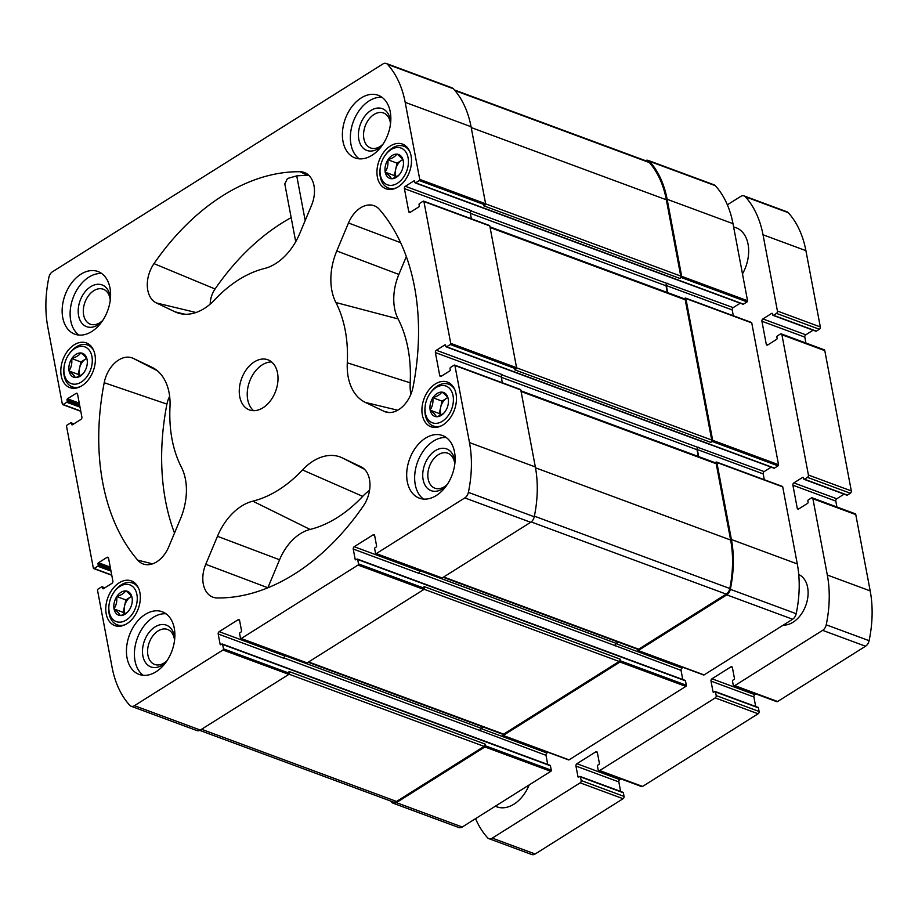 <?xml version="1.0" encoding="UTF-8"?>
<svg xmlns="http://www.w3.org/2000/svg" width="918" height="918" viewBox="0 0 918 918"><rect width="100%" height="100%" fill="white"/><g stroke="black" fill="none" stroke-linecap="round" stroke-linejoin="round"><path stroke-width="1.38" d="M74.909 348.438A19.588 13.311 110.3 0 1 92.213 358.49A19.588 13.311 110.3 0 1 78.099 383.598A19.588 13.311 110.3 0 1 63.962 367.923A19.588 13.311 110.3 0 1 69.091 354.05A19.588 13.311 110.3 0 1 74.909 348.438M75.517 377.573L75.23 377.55A12.737 8.652 110.3 0 1 69.114 371.101L69.045 370.746A12.737 8.652 110.3 0 1 71.684 358.8L71.902 358.456A12.737 8.652 110.3 0 1 80.658 352.948L80.945 352.971A12.737 8.652 110.3 0 1 87.061 359.42L87.118 359.776A12.737 8.652 110.3 0 1 87.267 363.539A12.737 8.652 110.3 0 1 84.49 371.721L84.261 372.065A12.737 8.652 110.3 0 1 83.928 372.547A12.737 8.652 110.3 0 1 75.517 377.573C79.877 376.265 82.792 374.429 84.261 372.065M75.23 377.55C74.645 375.944 72.602 373.798 69.114 371.101M69.045 370.746C71.363 367.315 72.235 363.333 71.684 358.8M71.902 358.456C76.251 357.159 79.166 355.323 80.658 352.948M80.945 352.971C84.41 355.645 86.441 357.791 87.061 359.42M119.879 586.418A19.588 13.311 110.3 0 1 137.172 596.47A19.588 13.311 110.3 0 1 123.058 621.578A19.588 13.311 110.3 0 1 108.932 605.903A19.588 13.311 110.3 0 1 114.062 592.03A19.588 13.311 110.3 0 1 119.879 586.418M120.487 615.553L120.189 615.53A12.737 8.652 110.3 0 1 114.084 609.082L114.016 608.726A12.737 8.652 110.3 0 1 116.655 596.78L116.873 596.436A12.737 8.652 110.3 0 1 125.617 590.928L125.915 590.951A12.737 8.652 110.3 0 1 132.02 597.4L132.089 597.756A12.737 8.652 110.3 0 1 132.238 601.519A12.737 8.652 110.3 0 1 129.449 609.713L129.231 610.045A12.737 8.652 110.3 0 1 128.899 610.527A12.737 8.652 110.3 0 1 120.487 615.553C124.848 614.245 127.763 612.409 129.231 610.045M120.189 615.53C119.604 613.924 117.573 611.778 114.084 609.082M114.016 608.726C116.322 605.295 117.206 601.313 116.655 596.78M116.873 596.436C121.222 595.139 124.137 593.303 125.617 590.928M125.915 590.951C129.369 593.625 131.412 595.771 132.02 597.4M436.016 387.603A19.588 13.311 110.3 0 1 453.32 397.655A19.588 13.311 110.3 0 1 439.206 422.762A19.588 13.311 110.3 0 1 425.068 407.076A19.588 13.311 110.3 0 1 430.198 393.202A19.588 13.311 110.3 0 1 436.016 387.603M436.624 416.726L436.337 416.715A12.737 8.652 110.3 0 1 430.221 410.266L430.152 409.898A12.737 8.652 110.3 0 1 432.791 397.953L433.009 397.609A12.737 8.652 110.3 0 1 441.765 392.112L442.051 392.135A12.737 8.652 110.3 0 1 448.156 398.573L448.225 398.94A12.737 8.652 110.3 0 1 448.374 402.692A12.737 8.652 110.3 0 1 445.597 410.885L445.368 411.23A12.737 8.652 110.3 0 1 445.035 411.712A12.737 8.652 110.3 0 1 436.624 416.726C440.984 415.418 443.899 413.593 445.368 411.23M436.337 416.715C435.74 415.108 433.709 412.962 430.221 410.266M430.152 409.898C432.47 406.479 433.342 402.497 432.791 397.953M433.009 397.609C437.358 396.312 440.273 394.488 441.765 392.112M442.051 392.135C445.517 394.797 447.548 396.943 448.156 398.573M391.045 149.623A19.588 13.311 110.3 0 1 408.349 159.663A19.588 13.311 110.3 0 1 394.235 184.782A19.588 13.311 110.3 0 1 380.098 169.096A19.588 13.311 110.3 0 1 385.227 155.222A19.588 13.311 110.3 0 1 391.045 149.623M391.653 178.746L391.366 178.735A12.737 8.652 110.3 0 1 385.25 172.286L385.181 171.918A12.737 8.652 110.3 0 1 387.821 159.973L388.05 159.629A12.737 8.652 110.3 0 1 396.794 154.132L397.081 154.155A12.737 8.652 110.3 0 1 403.197 160.593L403.266 160.96A12.737 8.652 110.3 0 1 403.404 164.712A12.737 8.652 110.3 0 1 400.627 172.905L400.409 173.25A12.737 8.652 110.3 0 1 400.064 173.732A12.737 8.652 110.3 0 1 391.653 178.746C396.014 177.438 398.928 175.602 400.409 173.25M391.366 178.735C390.781 177.128 388.739 174.971 385.25 172.286M385.181 171.918C387.499 168.499 388.371 164.517 387.821 159.973M388.05 159.629C392.388 158.332 395.302 156.496 396.794 154.132M397.081 154.155C400.546 156.817 402.589 158.963 403.197 160.593M74.22 344.812A23.822 16.18 110.3 0 1 86.349 342.919A23.822 16.18 110.3 0 1 93.269 370.883A23.822 16.18 110.3 0 1 69.814 387.603A23.822 16.18 110.3 0 1 60.967 367.923A23.822 16.18 110.3 0 1 74.22 344.812M435.327 383.965A23.822 16.18 110.3 0 1 447.456 382.083A23.822 16.18 110.3 0 1 454.364 410.036A23.822 16.18 110.3 0 1 430.921 426.755A23.822 16.18 110.3 0 1 422.073 407.087A23.822 16.18 110.3 0 1 435.327 383.965M145.239 614.417A33.392 22.686 110.3 0 1 162.256 611.767A33.392 22.686 110.3 0 1 174.661 639.353A33.392 22.686 110.3 0 1 156.083 671.758A33.392 22.686 110.3 0 1 139.077 674.397A33.392 22.686 110.3 0 1 126.661 646.811A33.392 22.686 110.3 0 1 145.239 614.417M425.482 438.173A33.392 22.686 110.3 0 1 442.499 435.522A33.392 22.686 110.3 0 1 454.903 463.108A33.392 22.686 110.3 0 1 436.325 495.513A33.392 22.686 110.3 0 1 419.319 498.153A33.392 22.686 110.3 0 1 406.904 470.567A33.392 22.686 110.3 0 1 425.482 438.173M361.199 97.928A33.392 22.686 110.3 0 1 378.205 95.277A33.392 22.686 110.3 0 1 390.62 122.863A33.392 22.686 110.3 0 1 372.031 155.268A33.392 22.686 110.3 0 1 355.025 157.907A33.392 22.686 110.3 0 1 342.609 130.322A33.392 22.686 110.3 0 1 361.199 97.928M80.956 274.172A33.392 22.686 110.3 0 1 97.962 271.521A33.392 22.686 110.3 0 1 110.378 299.107A33.392 22.686 110.3 0 1 91.789 331.513A33.392 22.686 110.3 0 1 74.783 334.152A33.392 22.686 110.3 0 1 62.367 306.566A33.392 22.686 110.3 0 1 80.956 274.172M262.973 407.776A26.714 18.153 -69.7 0 0 277.844 381.854A26.714 18.153 -69.7 0 0 267.907 359.787A26.714 18.153 -69.7 0 0 241.618 378.537A26.714 18.153 -69.7 0 0 249.363 409.898A26.714 18.153 -69.7 0 0 262.973 407.776M180.513 518.704L168.809 546.715A26.714 18.153 110.3 0 1 144.516 564.375A26.714 18.153 110.3 0 1 137.723 560.141A220.389 149.737 110.3 0 1 104.204 382.714A26.714 18.153 110.3 0 1 133.213 358.353L151.895 367.234A53.428 36.295 110.3 0 1 152.549 367.567A53.428 36.295 110.3 0 1 169.991 406.869A122.438 83.194 110.3 0 0 181.374 467.159A53.428 36.295 110.3 0 1 180.513 518.704M240.78 638.595A0.895 0.608 110.3 0 0 241.239 638.515L358.031 565.075A0.895 0.608 110.3 0 0 358.513 563.904L357.676 559.51A0.895 0.608 110.3 0 0 356.907 559.142L355.966 559.739A0.895 0.608 110.3 0 1 355.186 559.372L353.235 549.044A1.779 1.205 110.3 0 1 354.21 546.726L373.098 534.85A1.779 1.205 110.3 0 1 374.005 534.701A1.779 1.205 110.3 0 1 374.647 535.584L376.598 545.9A0.895 0.608 110.3 0 1 376.116 547.071L375.175 547.656A0.895 0.608 110.3 0 0 374.682 548.815L375.519 553.221A0.895 0.608 110.3 0 0 376.288 553.588L464.818 497.912A6.678 4.533 110.3 0 0 468.387 492.369A105.077 71.386 110.3 0 0 469.477 442.579L454.915 365.525A0.895 0.608 110.3 0 0 454.146 365.157L450.52 367.441A0.895 0.608 110.3 0 0 450.038 368.6L450.256 369.747A0.895 0.608 110.3 0 1 449.774 370.906L441.271 376.254A1.779 1.205 110.3 0 1 440.365 376.391A1.779 1.205 110.3 0 1 439.722 375.519L435.384 352.581A1.779 1.205 110.3 0 1 436.36 350.263L444.851 344.916A0.895 0.608 110.3 0 1 445.632 345.283L445.85 346.43A0.895 0.608 110.3 0 0 446.618 346.797L450.245 344.514A0.895 0.608 110.3 0 0 450.727 343.355L423.932 201.558A0.895 0.608 110.3 0 0 423.164 201.191L419.537 203.475A0.895 0.608 110.3 0 0 419.056 204.634L419.274 205.781A0.895 0.608 110.3 0 1 418.792 206.94L410.289 212.287A1.779 1.205 110.3 0 1 409.382 212.425A1.779 1.205 110.3 0 1 408.739 211.553L404.402 188.615A1.779 1.205 110.3 0 1 405.377 186.285L413.88 180.938A0.895 0.608 110.3 0 1 414.649 181.316L414.867 182.452A0.895 0.608 110.3 0 0 415.636 182.831L419.262 180.548A0.895 0.608 110.3 0 0 419.744 179.389L405.182 102.334A105.077 71.386 110.3 0 0 387.511 64.352A6.678 4.533 110.3 0 0 386.226 63.468A6.678 4.533 110.3 0 0 382.829 64.008L52.464 271.774A6.678 4.533 110.3 0 0 48.895 277.316A105.077 71.386 110.3 0 0 47.805 327.095L62.355 404.149A0.895 0.608 110.3 0 0 63.135 404.517L66.75 402.245A0.895 0.608 110.3 0 0 67.243 401.086L67.025 399.938A0.895 0.608 110.3 0 1 67.507 398.779L76.01 393.432A1.779 1.205 110.3 0 1 76.917 393.283A1.779 1.205 110.3 0 1 77.56 394.166L81.897 417.105A1.779 1.205 110.3 0 1 80.922 419.423L72.419 424.77A0.895 0.608 110.3 0 1 71.65 424.403L71.432 423.255A0.895 0.608 110.3 0 0 70.652 422.888L67.037 425.16A0.895 0.608 110.3 0 0 66.544 426.331L93.338 568.116A0.895 0.608 110.3 0 0 94.118 568.483L97.733 566.211A0.895 0.608 110.3 0 0 98.226 565.052L98.008 563.904A0.895 0.608 110.3 0 1 98.49 562.745L106.993 557.398A1.779 1.205 110.3 0 1 107.899 557.26A1.779 1.205 110.3 0 1 108.542 558.133L112.88 581.071A1.779 1.205 110.3 0 1 111.904 583.389L103.401 588.736A0.895 0.608 110.3 0 1 102.632 588.369L102.414 587.222A0.895 0.608 110.3 0 0 101.634 586.854L98.019 589.126A0.895 0.608 110.3 0 0 97.526 590.297L112.088 667.34A105.077 71.386 110.3 0 0 129.771 705.334A6.678 4.533 110.3 0 0 131.044 706.206A6.678 4.533 110.3 0 0 134.453 705.678L222.971 650.001A0.895 0.608 110.3 0 0 223.464 648.842L222.626 644.447A0.895 0.608 110.3 0 0 221.858 644.08L220.905 644.677A0.895 0.608 110.3 0 1 220.136 644.31L218.186 633.982A1.779 1.205 110.3 0 1 219.161 631.664L238.049 619.776A1.779 1.205 110.3 0 1 238.955 619.639A1.779 1.205 110.3 0 1 239.598 620.522L241.549 630.838A0.895 0.608 110.3 0 1 241.067 631.997L240.114 632.594A0.895 0.608 110.3 0 0 239.632 633.753L240.459 638.148A0.895 0.608 110.3 0 0 240.78 638.595L306.658 662.968A0.895 0.608 110.3 0 1 306.36 662.624M379.547 209.545A220.389 149.737 110.3 0 1 413.077 386.971A26.714 18.153 110.3 0 1 386.489 412.193A26.714 18.153 110.3 0 1 384.068 411.333L365.387 402.44A53.428 36.295 110.3 0 1 347.291 362.817A122.438 83.194 110.3 0 0 335.896 302.527A53.428 36.295 110.3 0 1 336.768 250.97L348.473 222.971A26.714 18.153 110.3 0 1 375.519 206.332A26.714 18.153 110.3 0 1 379.547 209.545M360.9 466.734A26.714 18.153 110.3 0 1 361.233 466.895A26.714 18.153 110.3 0 1 363.287 506.047A220.389 149.737 110.3 0 1 217.153 597.951A26.714 18.153 110.3 0 1 214.319 597.595A26.714 18.153 110.3 0 1 205.758 564.295L217.463 536.296A53.428 36.295 110.3 0 1 252.84 501.171A122.438 83.194 110.3 0 0 302.492 469.947A53.428 36.295 110.3 0 1 342.219 457.841L361.554 467.067M299.807 233.379A53.428 36.295 110.3 0 1 264.43 268.504A122.438 83.194 110.3 0 0 214.778 299.738A53.428 36.295 110.3 0 1 179.917 313.566A53.428 36.295 110.3 0 1 175.051 311.845L156.381 302.951A26.714 18.153 110.3 0 1 153.983 263.638A220.389 149.737 110.3 0 1 300.129 171.735A26.714 18.153 110.3 0 1 305.717 173.1A26.714 18.153 110.3 0 1 311.523 205.38L299.807 233.379M390.357 145.985A23.822 16.18 110.3 0 1 402.497 144.103A23.822 16.18 110.3 0 1 409.405 172.056A23.822 16.18 110.3 0 1 385.962 188.775A23.822 16.18 110.3 0 1 377.103 169.096A23.822 16.18 110.3 0 1 390.357 145.985M119.191 582.792A23.822 16.18 110.3 0 1 131.32 580.899A23.822 16.18 110.3 0 1 138.228 608.864A23.822 16.18 110.3 0 1 114.784 625.583A23.822 16.18 110.3 0 1 105.926 605.903A23.822 16.18 110.3 0 1 119.191 582.792M548.046 752.312L546.967 752.99L481.101 728.617L483.453 727.125M547.725 764.453L545.992 755.319A1.779 1.205 110.3 0 1 546.967 752.99M549.664 765.405A0.895 0.608 110.3 0 1 550.433 765.784L551.27 770.179A0.895 0.608 110.3 0 1 550.789 771.338L462.259 827.015A6.678 4.533 110.3 0 1 458.851 827.543L392.984 803.158A6.678 4.533 110.3 0 1 391.711 802.286A105.077 71.386 110.3 0 1 390.598 801.035M645.365 160.627A6.678 4.533 110.3 0 1 648.165 160.421L714.043 184.805A6.678 4.533 110.3 0 1 715.317 185.677A105.077 71.386 110.3 0 1 733 223.671L747.55 300.725A0.895 0.608 110.3 0 1 747.068 301.884L743.454 304.156A0.895 0.608 110.3 0 1 742.696 303.881M740.218 303.204L733.184 307.622L666.996 283.444A1.779 1.205 110.3 0 0 666.032 285.762L667.306 292.498M733.31 315.746L732.208 309.94A1.779 1.205 110.3 0 1 733.184 307.622M750.97 322.528A0.895 0.608 110.3 0 1 751.75 322.895L778.533 464.692A0.895 0.608 110.3 0 1 778.051 465.851L774.436 468.123A0.895 0.608 110.3 0 1 773.679 467.847M771.2 467.17L764.166 471.588L697.978 447.41A1.779 1.205 110.3 0 0 697.014 449.728L698.288 456.464M764.292 479.712L763.191 473.906A1.779 1.205 110.3 0 1 764.166 471.588M781.952 486.494A0.895 0.608 110.3 0 1 782.721 486.861L797.283 563.916A105.077 71.386 110.3 0 1 796.193 613.706A6.678 4.533 110.3 0 1 792.624 619.237L704.095 674.914A0.895 0.608 110.3 0 1 703.349 674.638M683.095 667.375L682.017 668.063L616.15 643.679L618.502 642.198M682.774 679.515L681.041 670.381A1.779 1.205 110.3 0 1 682.017 668.063M684.713 680.479A0.895 0.608 110.3 0 1 685.494 680.846L686.32 685.241A0.895 0.608 110.3 0 1 685.838 686.4L569.045 759.852A0.895 0.608 110.3 0 1 568.299 759.576M686.32 685.241L620.453 660.857L620.132 659.135L424.059 586.568L424.38 588.289A0.895 0.608 110.3 0 1 423.898 589.448L307.105 662.899A0.895 0.608 110.3 0 1 306.658 662.968M551.27 770.179L485.404 745.795L485.071 744.073L288.998 671.506L289.331 673.227A0.895 0.608 110.3 0 1 288.849 674.386L200.319 730.062A6.678 4.533 110.3 0 1 196.911 730.59L131.044 706.206M386.226 63.468L452.092 87.853A6.678 4.533 110.3 0 1 453.377 88.736A105.077 71.386 110.3 0 1 471.06 126.718L485.611 203.773A0.895 0.608 110.3 0 1 485.129 204.932L483.717 205.816L679.79 278.395L681.202 277.5A0.895 0.608 110.3 0 0 681.684 276.341L667.134 199.286L733 223.671M489.03 225.576A0.895 0.608 110.3 0 1 489.799 225.943L516.593 367.739A0.895 0.608 110.3 0 1 516.111 368.898L514.7 369.793L710.761 442.361L712.184 441.466A0.895 0.608 110.3 0 0 712.666 440.307L685.872 298.511A0.895 0.608 110.3 0 0 685.103 298.143L684.162 298.74M520.013 389.542A0.895 0.608 110.3 0 1 520.781 389.909L535.343 466.964A105.077 71.386 110.3 0 1 534.253 516.754A6.678 4.533 110.3 0 1 530.684 522.285L442.155 577.961A0.895 0.608 110.3 0 1 441.409 577.686M545.992 755.319L480.057 730.556A1.779 1.205 110.3 0 1 481.021 728.226L483.029 726.976M681.041 670.381L615.106 645.618A1.779 1.205 110.3 0 1 616.081 643.3L618.078 642.038M620.453 660.857A0.895 0.608 110.3 0 1 619.971 662.027L503.179 735.467A0.895 0.608 110.3 0 1 502.41 735.1L502.215 734.067M485.404 745.795A0.895 0.608 110.3 0 1 484.911 746.954L396.392 802.63A6.678 4.533 110.3 0 1 392.984 803.158M648.165 160.421A6.678 4.533 110.3 0 1 649.451 161.304A105.077 71.386 110.3 0 1 667.134 199.286M715.145 462.706L716.086 462.11A0.895 0.608 110.3 0 1 716.855 462.477L731.416 539.532A105.077 71.386 110.3 0 1 730.326 589.322A6.678 4.533 110.3 0 1 726.758 594.864L638.228 650.541A0.895 0.608 110.3 0 1 637.459 650.162L637.264 649.141M615.175 645.997A1.779 1.205 110.3 0 1 616.15 643.679M520.965 390.827L715.57 462.867A1.779 1.205 110.3 0 1 716.212 463.739L730.636 540.025A105.077 71.386 110.3 0 1 729.81 588.507A6.678 4.533 110.3 0 1 726.218 594.13L638.676 649.187A1.779 1.205 110.3 0 1 637.769 649.324L443.199 577.307M763.191 473.906L697.324 449.533L698.667 456.602M697.324 449.533A1.779 1.205 110.3 0 1 698.3 447.204M489.982 226.861L684.587 298.889A1.779 1.205 110.3 0 1 685.23 299.773L711.737 440.043A1.779 1.205 110.3 0 1 710.761 442.361M732.208 309.94L666.342 285.567L667.684 292.635M666.342 285.567A1.779 1.205 110.3 0 1 667.317 283.237M454.479 89.975L647.993 161.602A6.678 4.533 110.3 0 1 649.313 162.532A105.077 71.386 110.3 0 1 666.342 199.78L680.754 276.066A1.779 1.205 110.3 0 1 679.79 278.395M485.071 744.073A1.779 1.205 110.3 0 1 484.107 746.391L396.565 801.448A6.678 4.533 110.3 0 1 393.168 801.976L199.722 730.384M480.125 730.935A1.779 1.205 110.3 0 1 481.101 728.617M620.132 659.135A1.779 1.205 110.3 0 1 619.157 661.465L503.626 734.125A1.779 1.205 110.3 0 1 502.72 734.262L308.15 662.245M421.155 570.434L420.077 571.111A1.779 1.205 110.3 0 0 419.101 573.429L353.235 549.044M435.384 352.581L501.251 376.954L502.353 382.76M501.251 376.954A1.779 1.205 110.3 0 1 502.226 374.636L436.36 350.263M404.402 188.615L470.268 212.987L471.37 218.794M470.268 212.987A1.779 1.205 110.3 0 1 471.244 210.67L405.377 186.285M286.106 655.36L285.028 656.037A1.779 1.205 110.3 0 0 284.052 658.367L218.186 633.982M410.851 394.373A46.107 31.327 110.3 0 1 410.185 382.817L347.291 362.817M406.33 256.57L398.86 274.436A46.107 31.327 110.3 0 0 398.114 318.925A129.759 88.162 110.3 0 1 410.185 382.817M267.838 587.795A19.393 13.173 110.3 0 1 267.861 587.761L205.758 564.295M369.564 490.292A46.107 31.327 110.3 0 0 362.713 496.351A129.759 88.162 110.3 0 1 310.089 529.445A46.107 31.327 110.3 0 0 279.565 559.762L267.861 587.761M174.512 533.06A213.068 144.769 110.3 0 1 166.927 404.104A19.393 13.173 110.3 0 1 169.646 396.369M309.114 175.625A25.738 17.488 -69.7 0 0 307.599 175.51A219.413 149.083 -69.7 0 0 296.744 175.877L287.472 178.517L284.798 183.898L295.722 241.721M210.199 304.122A19.393 13.173 110.3 0 1 215.064 288.986A213.068 144.769 110.3 0 1 291.178 217.635M271.636 361.956A26.714 18.153 -69.7 0 0 249.581 381.486A26.714 18.153 -69.7 0 0 253.609 410.667M101.737 273.553A33.392 22.686 -69.7 0 0 73.061 297.914A33.392 22.686 -69.7 0 0 78.971 335.081M110.252 300.14A18.647 12.668 -69.7 0 0 103.298 289.227A18.647 12.668 -69.7 0 0 84.949 302.309A18.647 12.668 -69.7 0 0 90.354 324.192A18.647 12.668 -69.7 0 0 99.855 322.723A18.647 12.668 -69.7 0 0 102.747 320.439M110.424 298.579A22.261 15.124 -69.7 0 0 92.167 285.854A22.261 15.124 -69.7 0 0 78.443 314.805A22.261 15.124 -69.7 0 0 97.951 324.903A22.261 15.124 -69.7 0 0 101.864 321.736M381.98 97.308A33.392 22.686 -69.7 0 0 353.304 121.669A33.392 22.686 -69.7 0 0 359.213 158.837M390.494 123.896A18.647 12.668 -69.7 0 0 383.54 112.983A18.647 12.668 -69.7 0 0 365.192 126.064A18.647 12.668 -69.7 0 0 370.597 147.947A18.647 12.668 -69.7 0 0 380.098 146.478A18.647 12.668 -69.7 0 0 382.99 144.195M390.666 122.335A22.261 15.124 -69.7 0 0 372.41 109.609A22.261 15.124 -69.7 0 0 358.686 138.561A22.261 15.124 -69.7 0 0 378.193 148.659A22.261 15.124 -69.7 0 0 382.106 145.492M446.274 437.553A33.392 22.686 -69.7 0 0 417.598 461.915A33.392 22.686 -69.7 0 0 423.496 499.082M454.789 464.141A18.647 12.668 -69.7 0 0 447.835 453.228A18.647 12.668 -69.7 0 0 429.475 466.31A18.647 12.668 -69.7 0 0 434.891 488.192A18.647 12.668 -69.7 0 0 444.381 486.724A18.647 12.668 -69.7 0 0 447.273 484.44M454.961 462.58A22.261 15.124 -69.7 0 0 436.704 449.854A22.261 15.124 -69.7 0 0 422.98 478.806A22.261 15.124 -69.7 0 0 442.487 488.904A22.261 15.124 -69.7 0 0 446.389 485.737M166.032 613.798A33.392 22.686 -69.7 0 0 137.356 638.159A33.392 22.686 -69.7 0 0 143.254 675.327M174.546 640.385A18.647 12.668 -69.7 0 0 167.592 629.473A18.647 12.668 -69.7 0 0 149.232 642.554A18.647 12.668 -69.7 0 0 154.649 664.437A18.647 12.668 -69.7 0 0 164.138 662.968A18.647 12.668 -69.7 0 0 167.03 660.685M174.718 638.825A22.261 15.124 -69.7 0 0 156.462 626.099A22.261 15.124 -69.7 0 0 142.738 655.05A22.261 15.124 -69.7 0 0 162.245 665.148A22.261 15.124 -69.7 0 0 166.147 661.981M385.227 155.222L385.847 154.373A22.261 15.124 110.3 0 1 392.445 148.005A22.261 15.124 110.3 0 1 403.794 146.237A22.261 15.124 110.3 0 1 409.795 151.562M396.358 187.869A22.261 15.124 110.3 0 1 388.337 187.995A22.261 15.124 110.3 0 1 380.006 170.14L380.098 169.096M430.198 393.202L430.806 392.353A22.261 15.124 110.3 0 1 437.416 385.985A22.261 15.124 110.3 0 1 448.753 384.229A22.261 15.124 110.3 0 1 454.754 389.542M441.329 425.849A22.261 15.124 110.3 0 1 433.307 425.975A22.261 15.124 110.3 0 1 424.977 408.12L425.068 407.076M114.062 592.03L114.67 591.181A22.261 15.124 110.3 0 1 121.279 584.812A22.261 15.124 110.3 0 1 132.617 583.045A22.261 15.124 110.3 0 1 138.618 588.369M125.181 624.665A22.261 15.124 110.3 0 1 117.16 624.802A22.261 15.124 110.3 0 1 108.84 606.936L108.932 605.903M69.091 354.05L69.711 353.2A22.261 15.124 110.3 0 1 76.309 346.832A22.261 15.124 110.3 0 1 87.646 345.065A22.261 15.124 110.3 0 1 93.647 350.389M80.222 386.685A22.261 15.124 110.3 0 1 72.201 386.822A22.261 15.124 110.3 0 1 63.87 368.956L63.962 367.923M396.209 176.933A11.131 7.562 110.3 0 1 395.692 169.348L397.069 163.14L401.614 160.283A11.131 7.562 110.3 0 1 402.727 159.686M395.819 177.14L394.327 175.556L395.692 169.348A11.131 7.562 110.3 0 1 401.614 160.283L402.681 159.606M394.327 175.556L385.135 172.159M397.069 163.14L387.878 159.743M441.168 414.925A11.131 7.562 110.3 0 1 440.663 407.328L442.028 401.12L446.573 398.263A11.131 7.562 110.3 0 1 447.697 397.666M440.789 415.12L439.297 413.536L440.663 407.328A11.131 7.562 110.3 0 1 446.573 398.263L447.651 397.586M439.297 413.536L430.106 410.139M442.028 401.12L432.837 397.724M125.032 613.74A11.131 7.562 110.3 0 1 124.527 606.155L125.892 599.947L130.436 597.09A11.131 7.562 110.3 0 1 131.561 596.482M124.653 613.935L123.15 612.363L124.527 606.155A11.131 7.562 110.3 0 1 130.436 597.09L131.515 596.413M123.15 612.363L113.958 608.955M125.892 599.947L116.701 596.539M80.061 375.76A11.131 7.562 110.3 0 1 79.556 368.175L80.922 361.967L85.466 359.11A11.131 7.562 110.3 0 1 86.59 358.502M79.682 375.955L78.191 374.383L79.556 368.175A11.131 7.562 110.3 0 1 85.466 359.11L86.544 358.433M78.191 374.383L68.999 370.975M80.922 361.967L71.73 358.559M620.637 791.442L618.835 781.918A1.779 1.205 -69.7 0 1 619.811 779.6L576.917 763.719L595.805 751.842A1.779 1.205 -69.7 0 1 596.711 751.704A1.779 1.205 -69.7 0 1 597.354 752.576L599.385 763.283A0.895 0.608 -69.7 0 1 598.892 764.442L597.951 765.038A0.895 0.608 -69.7 0 0 597.469 766.197L598.157 769.835A1.779 1.205 -69.7 0 0 598.788 770.707A1.779 1.205 -69.7 0 0 599.695 770.569L715.225 697.909A1.779 1.205 -69.7 0 0 716.201 695.592L715.512 691.954A0.895 0.608 -69.7 0 0 714.743 691.587L713.791 692.183A0.895 0.608 -69.7 0 1 713.022 691.816L711.002 681.11A1.779 1.205 -69.7 0 1 711.966 678.792L730.866 666.904A1.779 1.205 -69.7 0 1 731.772 666.766A1.779 1.205 -69.7 0 1 732.415 667.638L734.434 678.345A0.895 0.608 -69.7 0 1 733.952 679.504L733 680.1A0.895 0.608 -69.7 0 0 732.518 681.259L733.207 684.897A1.779 1.205 -69.7 0 0 733.849 685.769A1.779 1.205 -69.7 0 0 734.756 685.631L822.643 630.356A6.678 4.533 -69.7 0 0 826.223 624.814A105.077 71.386 -69.7 0 0 827.313 575.024L812.9 498.738A1.779 1.205 -69.7 0 0 812.258 497.854A1.779 1.205 -69.7 0 0 811.351 498.004L808.356 499.885A0.895 0.608 -69.7 0 0 807.874 501.044L808.081 502.192A0.895 0.608 -69.7 0 1 807.599 503.351L798.786 508.893A1.779 1.205 -69.7 0 1 797.88 509.031A1.779 1.205 -69.7 0 1 797.237 508.159L792.9 485.22A1.779 1.205 -69.7 0 1 793.875 482.902L802.688 477.349A0.895 0.608 -69.7 0 1 803.468 477.727L803.675 478.875A0.895 0.608 -69.7 0 0 804.455 479.242L807.45 477.36A1.779 1.205 -69.7 0 0 808.414 475.031L781.918 334.772A1.779 1.205 -69.7 0 0 781.275 333.888A1.779 1.205 -69.7 0 0 780.369 334.037L777.374 335.919A0.895 0.608 -69.7 0 0 776.892 337.078L777.11 338.226A0.895 0.608 -69.7 0 1 776.617 339.385L767.804 344.927A1.779 1.205 -69.7 0 1 766.897 345.065A1.779 1.205 -69.7 0 1 766.255 344.193L761.917 321.254A1.779 1.205 -69.7 0 1 762.892 318.936L771.705 313.382A0.895 0.608 -69.7 0 1 772.486 313.749L772.704 314.897A0.895 0.608 -69.7 0 0 773.472 315.276L776.467 313.394A1.779 1.205 -69.7 0 0 777.431 311.064L763.019 234.778A105.077 71.386 -69.7 0 0 745.347 196.796A6.678 4.533 -69.7 0 0 744.062 195.913A6.678 4.533 -69.7 0 0 740.665 196.441L727.354 204.806M598.788 770.707L641.682 786.588A1.779 1.205 -69.7 0 0 642.589 786.439L758.119 713.779A1.779 1.205 -69.7 0 0 759.094 711.461L758.406 707.835A0.895 0.608 -69.7 0 0 758.084 707.388L715.191 691.518M755.686 706.504L753.885 696.98L711.002 681.11M755.973 693.962L754.86 694.662A1.779 1.205 -69.7 0 0 753.885 696.98M733.849 685.769L776.731 701.65A1.779 1.205 -69.7 0 0 777.638 701.513L865.536 646.226A6.678 4.533 -69.7 0 0 869.105 640.684A105.077 71.386 -69.7 0 0 870.195 590.905L855.783 514.608A1.779 1.205 -69.7 0 0 855.14 513.736L812.258 497.854M836.906 506.988L835.793 501.09L792.9 485.22M844.112 494.159L836.768 498.772A1.779 1.205 -69.7 0 0 835.793 501.09M846.591 494.836A0.895 0.608 -69.7 0 0 847.348 495.112L850.332 493.23A1.779 1.205 -69.7 0 0 851.307 490.912L824.8 350.642A1.779 1.205 -69.7 0 0 824.157 349.769L781.275 333.888M805.924 343.011L804.811 337.124L761.917 321.254M813.13 330.182L805.786 334.806A1.779 1.205 -69.7 0 0 804.811 337.124M815.609 330.87A0.895 0.608 -69.7 0 0 816.366 331.146L819.349 329.264A1.779 1.205 -69.7 0 0 820.325 326.946L805.912 250.66A105.077 71.386 -69.7 0 0 788.229 212.666A6.678 4.533 -69.7 0 0 786.955 211.794L744.062 195.913M475.558 818.649A105.077 71.386 -69.7 0 0 487.596 837.778A6.678 4.533 -69.7 0 0 488.881 838.65A6.678 4.533 -69.7 0 0 492.277 838.123L580.176 782.847A1.779 1.205 -69.7 0 0 581.151 780.518L580.463 776.892A0.895 0.608 -69.7 0 0 579.683 776.525L578.742 777.121A0.895 0.608 -69.7 0 1 577.973 776.743L575.942 766.048A1.779 1.205 -69.7 0 1 576.917 763.719M488.881 838.65L531.774 854.532A6.678 4.533 -69.7 0 0 535.171 853.992L623.07 798.717A1.779 1.205 -69.7 0 0 624.033 796.399L623.356 792.762A0.895 0.608 -69.7 0 0 623.035 792.326L580.142 776.456M619.811 779.6L620.924 778.9M742.49 273.908A33.392 22.686 -69.7 0 0 736.041 227.721A33.392 22.686 -69.7 0 0 733.631 227.044M495.376 806.188A33.392 22.686 -69.7 0 0 496.902 806.842A33.392 22.686 -69.7 0 0 529.181 784.924M783.306 625.101A26.714 18.153 -69.7 0 0 806.486 603.424A26.714 18.153 -69.7 0 0 798.752 574.53M358.031 565.075L423.898 589.448M241.239 638.515L307.105 662.899M134.453 705.678L200.319 730.062M222.971 650.001L288.849 674.386M387.511 64.352L453.377 88.736M405.182 102.334L471.06 126.718M419.744 179.389L485.611 203.773M450.727 343.355L516.593 367.739M423.932 201.558L489.799 225.943M469.477 442.579L535.343 466.964M454.915 365.525L520.781 389.909M468.387 492.369L534.253 516.754M464.818 497.912L530.684 522.285M376.288 553.588L442.155 577.961M285.383 655.819L481.021 728.226M284.018 657.999L480.057 730.556M413.88 180.938L414.626 181.225M470.968 210.888L666.996 283.444M470.337 213.332L666.032 285.762M444.851 344.916L445.609 345.191M501.951 374.854L697.978 447.41M501.32 377.298L697.014 449.728M420.433 570.881L616.081 643.3M419.078 573.061L615.106 645.618M685.838 686.4L619.971 662.027M569.045 759.852L503.179 735.467M220.136 644.31L220.997 644.62M222.626 644.447L550.433 765.784M223.464 648.842L289.331 673.227M396.392 802.63L462.259 827.015M550.789 771.338L484.911 746.954M102.414 587.222L104.549 588.013M102.632 588.369L103.482 588.69M106.993 557.398L108.496 557.949M98.49 562.745L110.229 567.083M98.008 563.904L110.504 568.529M98.226 565.052L110.722 569.676M97.733 566.211L110.998 571.122M94.118 568.483L111.732 575.012M71.432 423.255L73.566 424.047M71.65 424.403L72.499 424.724M76.01 393.432L77.514 393.983M67.507 398.779L79.246 403.117M67.025 399.938L79.522 404.563M67.243 401.086L79.74 405.71M66.75 402.245L80.015 407.144M63.135 404.517L80.75 411.034M649.451 161.304L715.317 185.677M747.55 300.725L681.684 276.341M419.262 180.548L485.129 204.932M415.636 182.831L743.454 304.156M747.068 301.884L681.202 277.5M751.75 322.895L685.872 298.511M778.533 464.692L712.666 440.307M450.245 344.514L516.111 368.898M446.618 346.797L774.436 468.123M778.051 465.851L712.184 441.466M731.416 539.532L797.283 563.916M782.721 486.861L716.855 462.477M730.326 589.322L796.193 613.706M726.758 594.864L792.624 619.237M704.095 674.914L638.228 650.541M355.186 559.372L356.046 559.682M357.676 559.51L685.494 680.846M358.513 563.904L424.38 588.289M373.098 534.85L374.601 535.401M354.21 546.726L420.077 571.111M439.722 375.519L441.432 376.151M408.739 211.553L410.449 212.184M238.049 619.776L239.552 620.338M219.161 631.664L285.028 656.037M424.105 589.264L619.157 661.465M308.62 661.947L503.626 734.125M521.091 391.516L716.212 463.739M535.504 467.801L730.636 540.025M534.379 516.168L729.81 588.507M531.178 521.94L726.218 594.13M443.681 577.009L638.676 649.187M490.109 227.549L685.23 299.773M516.604 367.82L711.737 440.043M455.018 90.618L649.313 162.532M471.221 127.556L666.342 199.78M485.622 203.853L680.754 276.066M201.558 729.271L396.565 801.448M289.055 674.202L484.107 746.391M389.06 412.538L384.068 411.333M397.701 410.231L365.387 402.44M398.114 318.925L335.896 302.527M398.86 274.436L336.768 250.97M400.65 242.685L348.473 222.971M279.565 559.762L217.463 536.296M310.089 529.445L252.84 501.171M362.713 496.351L302.492 469.947M364.435 469.224L342.219 457.841M152.514 563.859L137.723 560.141M166.927 404.104L104.204 382.714M157.219 370.654L133.213 358.353M153.191 367.9L151.895 367.234M307.599 175.51L300.129 171.735M215.064 288.986L153.983 263.638M196.004 312.51L156.381 302.951M185.034 314.254L175.051 311.845M305.178 220.549L296.744 175.877M642.589 786.439L599.695 770.569M758.119 713.779L715.225 697.909M759.094 711.461L716.201 695.592M758.406 707.835L715.512 691.954M713.871 692.126L713.022 691.816M754.86 694.662L711.966 678.792M732.369 667.466L730.866 666.904M777.638 701.513L734.756 685.631M865.536 646.226L822.643 630.356M869.105 640.684L826.223 624.814M870.195 590.905L827.313 575.024M855.783 514.608L812.9 498.738M798.947 508.79L797.237 508.159M836.768 498.772L793.875 482.902M803.445 477.635L802.688 477.349M847.348 495.112L804.455 479.242M850.332 493.23L807.45 477.36M851.307 490.912L808.414 475.031M824.8 350.642L781.918 334.772M767.964 344.824L766.255 344.193M805.786 334.806L762.892 318.936M772.463 313.669L771.705 313.382M816.366 331.146L773.472 315.276M819.349 329.264L776.467 313.394M820.325 326.946L777.431 311.064M805.912 250.66L763.019 234.778M788.229 212.666L745.347 196.796M535.171 853.992L492.277 838.123M623.07 798.717L580.176 782.847M624.033 796.399L581.151 780.518M623.356 792.762L580.463 776.892M578.822 777.064L577.973 776.743M618.835 781.918L575.942 766.048M597.308 752.393L595.805 751.842M222.305 644.011L550.123 765.337M102.093 586.786L104.87 587.818M71.111 422.819L73.888 423.841M415.188 182.9L742.995 304.225M446.171 346.866L773.977 468.191M357.366 559.073L685.172 680.41M703.647 674.982L637.78 650.61M782.411 486.425L716.533 462.041M751.429 322.459L685.551 298.075M568.598 759.92L502.72 735.536M375.841 553.657L441.707 578.03M454.594 365.089L520.46 389.473M423.611 201.122L489.489 225.507M62.676 404.586L80.795 411.298M93.659 568.563L111.778 575.265M388.337 187.995L391.894 189.315M403.794 146.237L407.351 147.557M433.307 425.975L436.865 427.295M448.753 384.229L452.322 385.537M117.16 624.802L120.728 626.122M132.617 583.045L136.174 584.364M72.201 386.822L75.758 388.142M87.646 345.065L91.215 346.384M846.889 495.181L803.996 479.311M815.907 331.214L773.013 315.344"/></g></svg>
